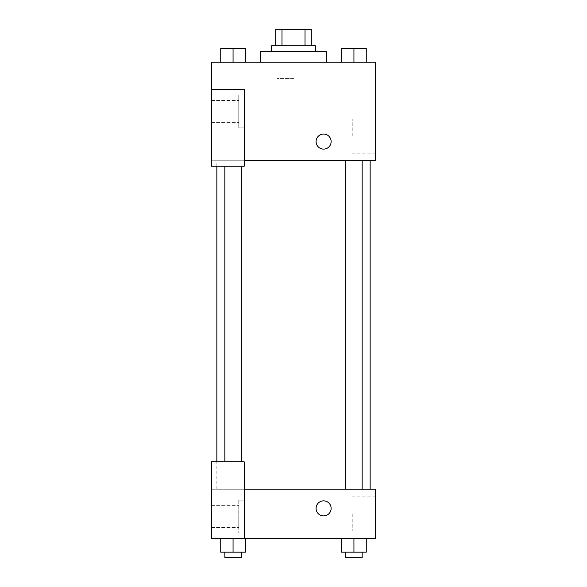 <?xml version="1.0" encoding="UTF-8"?>
<svg xmlns="http://www.w3.org/2000/svg" width="587" height="587" viewBox="0 0 587 587"><rect width="100%" height="100%" fill="white"/><g stroke="black" fill="none" stroke-linecap="round" stroke-linejoin="round"><path stroke-width="0.44" stroke-dasharray="2.94 2.2" d="M293.5 78.621L277.079 78.621L293.5 78.621M293.5 29.35L277.079 29.35L293.5 29.35M305.02 45.771L305.02 29.35L311.293 29.35L311.293 45.771L281.98 45.771L311.293 45.771M305.02 29.35L275.707 29.35M281.98 45.771L275.707 45.771L281.98 45.771L281.98 29.35M315.395 45.771L271.605 45.771M271.605 51.245L315.395 51.245L271.605 51.245M260.65 51.245L326.35 51.245M293.5 62.2L260.65 62.2L293.5 62.2M220.741 62.2L245.381 62.2L220.741 62.2L220.741 48.508L245.381 48.508L224.85 48.508L241.272 48.508L233.061 48.508L233.061 62.2L220.741 62.2L220.741 48.508L220.741 62.2L245.381 62.2L233.061 62.2L233.061 48.508L245.381 48.508L245.381 62.2L245.381 48.508M341.619 62.2L366.259 62.2L341.634 62.2L366.251 62.2L366.259 48.508L341.619 48.508L362.15 48.508L341.619 48.508L341.619 62.2L353.939 62.2L353.939 48.508L366.259 48.508L345.728 48.508L362.15 48.508L353.939 48.508L353.939 62.2L341.619 62.2L341.619 48.508L341.619 62.2L366.259 62.2L366.259 48.508M244.229 160.743L375.621 160.743L375.621 62.2L211.379 62.2L211.379 89.569L244.229 89.569L244.229 166.216L244.229 89.569L211.379 89.569L211.379 166.216L211.379 160.743L211.379 166.216L244.229 166.216L211.379 166.216L244.229 166.216L244.229 160.743L211.379 160.743L244.229 160.743L244.229 89.569L211.379 89.569M331.141 141.577A7.528 7.528 0 0 0 319.849 135.061A7.528 7.528 0 0 0 319.849 148.1A7.528 7.528 0 0 0 331.141 141.577A7.528 7.528 0 0 1 319.849 148.1A7.528 7.528 0 0 1 319.849 135.061A7.528 7.528 0 0 1 331.141 141.577M244.229 95.043L244.229 127.893L244.229 95.043L238.755 95.043L238.755 127.893L238.755 95.043L238.755 127.893L238.755 95.043L244.229 95.043L244.229 127.893L244.229 95.043M238.755 111.471L238.755 100.516L238.755 111.471M211.379 111.471L211.379 100.516L211.379 111.471M375.621 136.103L375.621 119.058L375.621 136.103M352.229 136.103L352.229 119.058L352.229 136.103M316.085 141.577A7.528 7.528 0 0 0 327.377 148.1A7.528 7.528 0 0 0 327.377 135.061A7.528 7.528 0 0 0 316.085 141.577M211.379 149.105L211.379 134.049L211.386 149.105M233.061 160.743L224.85 160.743L233.061 160.743M353.939 160.743L345.728 160.743L353.939 160.743M293.5 160.743L216.852 160.743L293.5 160.743M293.5 489.22L216.852 489.22L293.5 489.22M353.939 489.22L362.15 489.22L353.939 489.22M233.061 489.22L224.85 489.22L233.061 489.22M211.379 489.22L244.229 489.22L211.379 489.22L211.379 538.492L244.229 538.492L244.229 461.844L211.379 461.844L211.379 489.22M244.229 538.492L375.621 538.492L375.621 489.22L244.229 489.22L244.229 461.844L244.229 538.492L244.229 489.22M211.379 508.379L211.379 515.907L211.386 508.379M211.379 516.589L211.379 527.537L211.379 516.589M238.755 516.589L238.755 527.537L238.755 516.589M238.755 500.168L238.755 533.011L238.755 500.168L238.755 533.011L238.755 500.168L244.229 500.168L244.229 533.011L244.229 500.168L238.755 500.168M244.229 500.168L244.229 533.011L244.229 500.168M244.229 461.844L211.379 461.844L244.229 461.844M245.381 552.176L245.381 538.492L245.381 552.176L233.061 552.176L245.381 552.176L233.061 552.176L233.061 538.492L220.741 538.492L245.366 538.492L220.741 538.492L220.741 552.176L233.061 552.176L220.741 552.176L220.741 538.492L245.381 538.492L233.061 538.492L245.381 538.492L233.061 538.492L233.061 552.176L220.741 552.176L220.741 538.492M366.259 552.176L366.259 538.492L366.259 552.176L353.939 552.176L366.259 552.176L353.939 552.176L353.939 538.492L341.634 538.492L366.259 538.492L341.619 538.492L366.259 538.492L341.619 538.492L353.939 538.492L353.939 552.176L341.619 552.176L341.619 538.492L341.619 552.176L362.15 552.176L341.619 552.176L341.619 538.492M375.621 513.852L375.621 530.897L375.621 513.852M352.229 513.852L352.229 530.897L352.229 513.852M316.085 508.379A7.528 7.528 0 0 0 327.377 514.894A7.528 7.528 0 0 0 327.377 501.863A7.528 7.528 0 0 0 316.085 508.379M331.141 508.379A7.528 7.528 0 0 0 319.849 501.863A7.528 7.528 0 0 0 319.849 514.894A7.528 7.528 0 0 0 331.141 508.379A7.528 7.528 0 0 1 319.849 514.894A7.528 7.528 0 0 1 319.849 501.863A7.528 7.528 0 0 1 331.141 508.379M345.728 552.176L345.728 557.65L362.15 557.65L345.728 557.65L362.15 557.65L362.15 552.176L345.728 552.176L362.15 552.176M353.939 552.176L353.939 538.492M224.85 552.176L224.85 557.65L241.272 557.65L224.85 557.65L241.272 557.65L241.272 552.176L224.85 552.176L241.272 552.176M233.061 552.176L233.061 538.492M345.728 48.508L362.15 48.508M353.939 62.2L353.939 48.508M224.85 48.508L241.272 48.508M233.061 62.2L233.061 48.508M277.079 29.35L277.079 78.621M309.921 29.35L309.921 78.621M244.229 127.893L238.755 127.893L244.229 127.893M211.379 122.419L238.755 122.419L211.379 122.419M211.379 100.516L238.755 100.516L211.379 100.516M375.621 119.058L352.229 119.058M375.621 153.148L352.229 153.148M216.852 489.22L216.852 461.844M216.852 166.216L216.852 160.743M241.272 461.844L241.272 166.216M224.85 461.844L224.85 166.216M362.15 489.22L362.15 160.743M345.728 489.22L345.728 160.743M211.379 527.537L238.755 527.537L211.379 527.537M211.379 505.642L238.755 505.642L211.379 505.642M244.229 533.011L238.755 533.011L244.229 533.011M375.621 496.807L352.229 496.807M375.621 530.897L352.229 530.897"/><path stroke-width="0.88" d="M281.98 45.771L281.98 29.35L275.707 29.35L275.707 45.771L275.707 29.35M281.98 29.35L311.293 29.35L311.293 45.771M305.02 45.771L305.02 29.35M271.605 51.245L271.605 45.771L315.395 45.771L315.395 51.245M326.35 62.2L326.35 51.245L260.65 51.245L260.65 62.2M211.379 89.569L211.379 166.216L244.229 166.216L244.229 89.569L211.379 89.569L211.379 62.2L375.621 62.2L375.621 160.743L244.229 160.743M316.085 141.577A7.528 7.528 0 0 1 327.377 135.061A7.528 7.528 0 0 1 327.377 148.1A7.528 7.528 0 0 1 316.085 141.577M244.229 489.22L375.621 489.22L375.621 538.492L211.379 538.492L211.379 461.844L244.229 461.844L244.229 538.492M316.085 508.379A7.528 7.528 0 0 1 327.377 501.863A7.528 7.528 0 0 1 327.377 514.894A7.528 7.528 0 0 1 316.085 508.379M341.619 538.492L341.619 552.176L366.259 552.176L366.259 538.492L366.259 552.176M353.939 552.176L353.939 538.492M362.15 552.176L362.15 557.65L345.728 557.65L345.728 552.176M220.741 538.492L220.741 552.176L245.381 552.176L245.381 538.492L245.381 552.176M233.061 552.176L233.061 538.492M241.272 552.176L241.272 557.65L224.85 557.65L224.85 552.176M341.619 62.2L341.619 48.508L366.259 48.508L366.259 62.2L366.259 48.508M353.939 62.2L353.939 48.508M362.15 48.508L345.728 48.508M220.741 62.2L220.741 48.508L245.381 48.508L245.381 62.2L245.381 48.508M233.061 62.2L233.061 48.508M241.272 48.508L224.85 48.508M370.148 489.22L370.148 160.743M216.852 461.844L216.852 166.216M345.728 160.743L345.728 489.22M362.15 160.743L362.15 489.22M241.272 461.844L241.272 166.216M224.85 461.844L224.85 166.216"/></g></svg>
